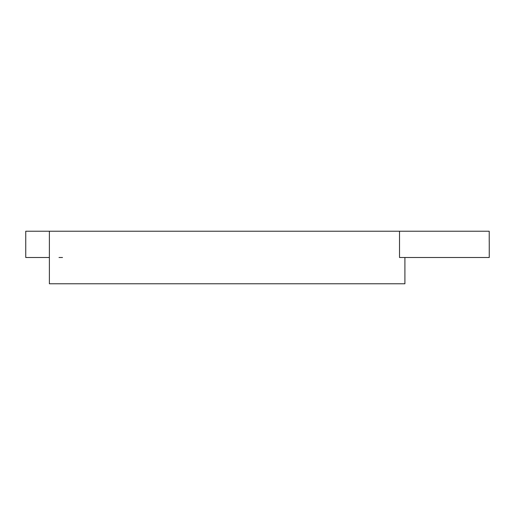 <?xml version="1.0" encoding="UTF-8"?>
<svg xmlns="http://www.w3.org/2000/svg" width="515" height="515" viewBox="0 0 515 515"><rect width="100%" height="100%" fill="white"/><g stroke="black" fill="none" stroke-linecap="round" stroke-linejoin="round"><path stroke-width="0.77" d="M489.25 241.735L489.25 257.5L399.518 257.5L399.518 231.229L489.218 231.229L489.218 241.735M59.006 257.5L62.521 257.5M399.518 231.229L25.75 231.229L25.75 257.5L49.382 257.5M404.906 257.5L404.906 283.771L49.382 283.771L49.382 231.229"/></g></svg>
